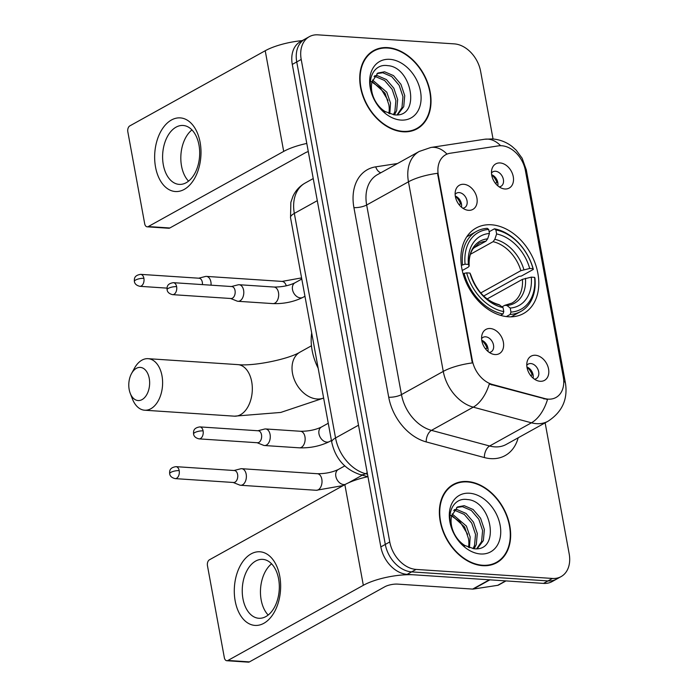 <?xml version="1.0" encoding="UTF-8"?>
<svg xmlns="http://www.w3.org/2000/svg" width="697" height="697" viewBox="0 0 697 697"><rect width="100%" height="100%" fill="white"/><g stroke="black" fill="none" stroke-linecap="round" stroke-linejoin="round"><path stroke-width="1.05" d="M491.394 224.782A48.895 35.347 61 0 0 476.112 228.024A48.895 35.347 61 0 0 464.524 278.269A48.895 35.347 61 0 0 508.279 316.769A48.895 35.347 61 0 0 523.56 313.519A48.895 35.347 61 0 0 535.148 263.283A48.895 35.347 61 0 0 491.394 224.782M495.009 354.546A13.835 10.002 -119 0 1 492.352 353.998A13.835 10.002 -119 0 1 481.897 335.161A13.835 10.002 -119 0 1 490.226 328.514A13.835 10.002 -119 0 1 503.382 342.244A13.835 10.002 -119 0 1 495.009 354.546M489.277 352.429A8.303 6.003 61 0 0 491.071 351.88A8.303 6.003 61 0 0 493.04 343.351A8.303 6.003 61 0 0 485.609 336.817A8.303 6.003 61 0 0 483.012 337.365A8.303 6.003 61 0 0 481.601 338.603M468.532 210.32A13.835 10.002 -119 0 1 465.884 209.771A13.835 10.002 -119 0 1 455.429 190.934A13.835 10.002 -119 0 1 463.758 184.287A13.835 10.002 -119 0 1 476.914 198.018A13.835 10.002 -119 0 1 468.532 210.32M462.799 208.203A8.303 6.003 61 0 0 464.603 207.654A8.303 6.003 61 0 0 466.572 199.124A8.303 6.003 61 0 0 459.14 192.59A8.303 6.003 61 0 0 456.544 193.139A8.303 6.003 61 0 0 455.132 194.376M540.184 381.285A13.835 10.002 -119 0 1 537.526 380.736A13.835 10.002 -119 0 1 527.08 361.9A13.835 10.002 -119 0 1 535.409 355.252A13.835 10.002 -119 0 1 548.556 368.983A13.835 10.002 -119 0 1 540.184 381.285M534.451 379.168A8.303 6.003 61 0 0 536.254 378.619A8.303 6.003 61 0 0 538.215 370.09A8.303 6.003 61 0 0 530.792 363.555A8.303 6.003 61 0 0 528.195 364.104A8.303 6.003 61 0 0 526.775 365.341M504.889 188.983A13.835 10.002 -119 0 1 502.232 188.434A13.835 10.002 -119 0 1 491.786 169.598A13.835 10.002 -119 0 1 500.115 162.95A13.835 10.002 -119 0 1 513.262 176.681A13.835 10.002 -119 0 1 504.889 188.983M499.157 186.866A8.303 6.003 61 0 0 500.96 186.317A8.303 6.003 61 0 0 502.92 177.787A8.303 6.003 61 0 0 495.497 171.253A8.303 6.003 61 0 0 492.901 171.802A8.303 6.003 61 0 0 491.481 173.039M498.399 145.873A24.909 18.009 -119 0 1 501.701 145.743A24.909 18.009 -119 0 1 525.381 170.451L563.289 376.99A24.909 18.009 -119 0 1 555.997 397.482A24.909 18.009 -119 0 1 544.775 398.553L492.579 384.517A24.909 18.009 -119 0 1 472.331 360.384L438.352 175.269A24.909 18.009 -119 0 1 445.644 154.778A24.909 18.009 -119 0 1 450.131 153.253L498.399 145.873M491.646 174.72A8.303 6.003 -119 0 1 497.815 185.838M526.941 367.023A8.303 6.003 -119 0 1 533.109 378.14M455.289 196.057A8.303 6.003 -119 0 1 461.466 207.175M481.766 340.284A8.303 6.003 -119 0 1 487.935 351.401M387.654 47.614A44.739 32.35 61 0 0 373.662 50.585A44.739 32.35 61 0 0 363.067 96.561A44.739 32.35 61 0 0 403.101 131.785A44.739 32.35 61 0 0 417.085 128.823A44.739 32.35 61 0 0 427.688 82.847A44.739 32.35 61 0 0 387.654 47.614M373.479 51.212A44.739 32.35 61 0 0 371.501 51.944M467.286 481.514A44.739 32.35 61 0 0 453.303 484.476A44.739 32.35 61 0 0 442.7 530.452A44.739 32.35 61 0 0 482.733 565.685A44.739 32.35 61 0 0 496.726 562.714A44.739 32.35 61 0 0 507.32 516.738A44.739 32.35 61 0 0 467.286 481.514M453.12 485.112A44.739 32.35 61 0 0 451.142 485.835M493.04 138.982L480.625 71.347A27.671 20.004 61 0 0 454.322 43.885L317.963 34.85A27.671 20.004 61 0 0 309.302 36.688L300.39 41.637A27.671 20.004 61 0 0 292.287 64.403L380.841 546.901A27.671 20.004 61 0 0 407.153 574.363L543.512 583.398L547.973 580.923A27.671 20.004 61 0 0 556.624 579.085A27.671 20.004 61 0 1 547.973 580.923L411.613 571.888L547.973 580.923L552.433 578.449A27.671 20.004 61 0 0 561.085 576.611A27.671 20.004 61 0 0 569.179 553.845L545.141 422.835M380.841 546.901L385.302 544.427A27.671 20.004 61 0 0 411.613 571.888A27.671 20.004 61 0 1 385.302 544.427L296.748 61.928L385.302 544.427L389.762 541.952A27.671 20.004 61 0 0 416.065 569.414L552.433 578.449M304.85 39.163A27.671 20.004 61 0 0 296.748 61.928A27.671 20.004 61 0 1 304.85 39.163M518.176 437.794A46.124 33.343 -119 0 1 490.74 458.635A46.124 33.343 -119 0 1 484.389 457.563L426.215 441.915A46.124 33.343 -119 0 1 388.717 397.22A9.227 2.692 -10.4 0 0 401.472 394.607L443.266 371.405A32.289 9.427 169.6 0 1 472.322 362.919L437.524 173.309A32.289 9.427 -10.4 0 0 408.468 181.804A36.897 26.678 -119 0 1 419.263 151.441L377.469 174.633A36.897 26.678 61 0 0 366.666 204.996L401.472 394.607A36.897 26.678 61 0 0 431.469 430.363L489.634 446.002A36.897 26.678 61 0 0 494.722 446.864A36.897 26.678 61 0 0 506.257 444.416L548.051 421.215A36.897 26.678 -119 0 1 536.516 423.663A36.897 26.678 -119 0 1 531.428 422.809L473.263 407.161A36.897 26.678 -119 0 1 443.266 371.405L408.468 181.804L366.666 204.996A9.227 2.692 -10.4 0 1 353.919 207.61A46.124 33.343 -119 0 1 375.727 166.844L397.499 163.516M484.389 457.563A9.227 5.219 -74.9 0 1 489.634 446.002L531.428 422.809A32.289 18.27 105.1 0 0 547.502 399.503L489.277 384.038A32.289 18.27 105.1 0 1 473.263 407.161L431.469 430.363A9.227 5.219 -74.9 0 0 426.215 441.915M309.302 36.688A27.671 20.004 61 0 0 301.209 59.454L389.762 541.952M494.426 563.829A44.739 32.35 61 0 0 496.09 562.54M414.793 129.938A44.739 32.35 61 0 0 416.457 128.64M543.512 583.398A27.671 20.004 61 0 0 552.163 581.559L561.085 576.611M403.023 131.358A44.277 32.01 61 0 0 416.867 128.414A44.277 32.01 61 0 0 427.357 82.917A44.277 32.01 61 0 0 387.732 48.049A44.277 32.01 61 0 0 373.888 50.986A44.277 32.01 61 0 0 363.398 96.491A44.277 32.01 61 0 0 403.023 131.358M374.725 75.72L377.504 75.712L386.417 79.545L393.857 88.249L397.656 99.584L396.654 110.596L394.493 114.848M374.071 76.626L375.735 76.696L384.648 80.521L392.089 89.225L395.887 100.56L394.885 111.581L393.439 114.726M371.98 81.993A23.062 16.676 61 0 0 385.188 111.572L394.214 114.822C421.328 118.246 412.066 66.764 387.663 65.649C374.577 63.401 366.491 78.308 371.989 93.982C374.585 101.64 378.898 107.861 384.91 112.644C374.01 102.72 369.698 92.501 371.98 81.993L377.861 73.046L384.578 71.782L393.5 75.616L400.932 84.32L404.739 95.655L403.737 106.667L397.586 114.805M376.999 73.577L382.81 72.767L391.731 76.6L399.163 85.304L402.971 96.63L401.969 107.652L397.09 114.857M372.486 80.016L386.774 92.178L390.52 103.069L389.806 113.829M388.821 113.454A23.062 16.676 61 0 0 388.848 104.75L385.005 93.154L372.102 81.418M389.806 59.323A32.289 23.341 61 0 0 370.255 88.04A32.289 23.341 61 0 0 400.949 120.076A32.289 23.341 61 0 0 420.5 91.368A32.289 23.341 61 0 0 389.806 59.323M369.758 80.564L380.457 88.031L387.994 100.359M155.536 167.071A36.897 23.106 93.8 0 1 171.462 119.989A36.897 23.106 93.8 0 1 200.117 142.336A36.897 23.106 93.8 0 1 184.2 189.418A36.897 23.106 93.8 0 1 155.536 167.071M198.976 145.028A29.518 18.488 -86.2 0 0 183.093 125.469A29.518 18.488 -86.2 0 0 163.316 164.823A29.518 18.488 -86.2 0 0 179.19 184.383A29.518 18.488 -86.2 0 0 198.976 145.028M188.556 181.142A29.518 18.488 93.8 0 1 181.525 166.025A29.518 18.488 93.8 0 1 191.954 129.912M302.245 40.609A36.897 10.777 169.6 0 0 265.217 50.742L129.808 125.896A4.609 2.884 -86.2 0 0 127.821 131.785L144.697 223.772A4.609 2.884 -86.2 0 0 147.18 226.821A4.609 2.884 -86.2 0 0 148.287 226.56L169.815 227.989L305.225 152.835A9.227 2.692 -10.4 0 1 308.283 151.563M306.793 143.443A36.897 10.777 169.6 0 0 283.696 151.406L148.287 226.56M169.815 227.989A4.609 2.884 93.8 0 1 168.709 228.25L147.18 226.821M482.655 565.25A44.277 32.01 61 0 0 496.499 562.313A44.277 32.01 61 0 0 506.989 516.808A44.277 32.01 61 0 0 467.365 481.941A44.277 32.01 61 0 0 453.52 484.885A44.277 32.01 61 0 0 443.031 530.382A44.277 32.01 61 0 0 482.655 565.25M454.357 509.62L457.136 509.612L466.058 513.445L473.49 522.14L477.297 533.475L476.295 544.496L474.134 548.748M453.703 510.526L455.368 510.596L464.289 514.421L471.721 523.125L475.528 534.46L474.526 545.472L473.071 548.626M451.621 515.893A23.062 16.676 61 0 0 464.821 545.472L473.855 548.722C500.96 552.146 491.707 500.655 467.304 499.549C454.217 497.292 446.124 512.208 451.621 527.882C454.226 535.54 458.53 541.761 464.542 546.544C453.642 536.62 449.33 526.401 451.621 515.893L457.493 506.946L464.219 505.682L473.132 509.516L480.564 518.219L484.371 529.554L483.369 540.567L477.227 548.705M456.631 507.477L462.451 506.667L471.364 510.492L478.795 519.195L482.603 530.53L481.601 541.552L476.722 548.748M452.118 513.907L466.415 526.069L470.161 536.969L469.447 547.729M468.454 547.354A23.062 16.676 61 0 0 468.48 538.65L464.646 527.054L451.734 515.318M469.438 493.223A32.289 23.341 61 0 0 449.896 521.931A32.289 23.341 61 0 0 480.59 553.976A32.289 23.341 61 0 0 500.132 525.259A32.289 23.341 61 0 0 469.438 493.223M449.399 514.464L460.098 521.931L467.626 534.259M129.18 389.536A16.606 10.394 -86.2 0 0 130.226 393.291A16.606 10.394 -86.2 0 0 143.329 398.762A16.606 10.394 -86.2 0 0 149.245 378.41A16.606 10.394 -86.2 0 0 141.622 367.624A16.606 10.394 -86.2 0 0 131.533 373.548A16.606 10.394 -86.2 0 0 129.18 389.536M131.533 373.548L134.443 368.234A25.833 16.17 93.8 0 1 148.095 358.676A25.833 16.17 93.8 0 1 161.992 375.788A25.833 16.17 93.8 0 1 144.68 410.219A25.833 16.17 93.8 0 1 132.413 398.945L130.226 393.291M461.344 265.357L465.065 264.18A43.911 31.748 61 0 1 488.71 229.461L489.442 233.478A39.668 28.682 61 0 0 468.393 264.407L469.142 266.019L468.227 267.186L462.259 270.506M473.524 248.088L485.914 241.214L487.647 238.844L489.442 233.478M489.128 231.761L494.452 228.808L495.889 229.932A43.911 31.748 61 0 1 533.013 268.685L533.344 269.399L521.417 276.021L519.012 276.413L483.683 296.025M510.169 314.452A45.758 33.081 61 0 0 520.929 311.402A45.758 33.081 61 0 0 534.93 278.077L534.608 277.362A43.911 31.748 61 0 1 510.962 312.09L510.169 314.452L506.336 316.577M500.533 315.34L502.99 313.981L503.783 311.611A43.911 31.748 61 0 1 466.659 272.858L464.106 273.381A45.758 33.081 61 0 0 502.99 313.981M464.106 273.381L463.122 273.93M488.71 229.461L487.273 228.328A45.758 33.081 61 0 0 476.521 231.387A45.758 33.081 61 0 0 462.512 264.703M510.962 312.09L510.23 308.074A39.668 28.682 61 0 0 531.288 277.145L534.608 277.362M466.659 272.858L469.978 273.085A39.668 28.682 61 0 0 503.051 307.595L503.783 311.611M468.393 264.407L465.065 264.18M531.288 277.145L522.445 279.349L487.142 298.943M502.067 306.819L504.767 305.321L506.972 305.513L510.23 308.074M503.051 307.595L498.956 304.624C485.957 301.008 476.565 291.058 470.754 274.757L469.978 273.085M504.767 305.321L511.903 303.117A34.136 24.674 61 0 0 522.445 279.349M487.647 238.844A35.486 25.65 61 0 0 469.142 266.019L469.177 266.167C468.785 258.944 470.057 253.185 472.975 248.873L478.778 243.427A34.136 24.674 61 0 1 485.914 241.214M311.69 332.957A50.733 36.68 61 0 0 318.172 368.26M533.344 269.399A45.758 33.081 61 0 0 494.452 228.808M533.013 268.685L529.694 268.467A39.668 28.682 61 0 0 496.621 233.948L495.889 229.932M480.721 292.949L520.851 270.671L529.694 268.467M496.621 233.948L494.826 239.315L493.084 241.693L470.423 254.274M211.043 285.178A8.303 5.201 -86.2 0 0 210.886 281.902A8.303 5.201 -86.2 0 0 206.417 276.395A8.303 5.201 -86.2 0 0 205.362 276.5L198.706 278.199M202.426 284.603A5.994 3.755 -86.2 0 0 202.313 282.198A5.994 3.755 -86.2 0 0 199.089 278.225L140.672 274.357C134.094 275.35 134.242 278.8 134.373 281.422A5.994 1.751 169.6 0 1 135.61 280.028A5.994 1.751 -10.4 0 1 143.896 278.33A5.994 3.755 -86.2 0 0 140.672 274.357M495.218 183.076L496.97 182.719A13.835 10.002 61 0 0 491.664 174.825M233.207 482.472L239.585 485.034A8.303 5.201 -86.2 0 0 240.613 485.269A8.303 5.201 -86.2 0 0 242.6 484.798A8.303 5.201 -86.2 0 0 246.18 474.204A8.303 5.201 -86.2 0 0 241.711 468.706A8.303 5.201 -86.2 0 0 240.657 468.802L234 470.501M179.19 470.632A5.994 3.755 -86.2 0 1 175.174 478.621L233.591 482.498A5.994 3.755 -86.2 0 0 235.02 482.15A5.994 3.755 -86.2 0 0 237.607 474.5A5.994 3.755 -86.2 0 0 234.384 470.527L175.966 466.659C169.388 467.652 169.537 471.102 169.667 473.725A5.994 1.751 169.6 0 1 170.904 472.331A5.994 1.751 -10.4 0 1 179.19 470.632A5.994 3.755 -86.2 0 0 175.966 466.659M530.513 375.378L532.264 375.03A13.835 10.002 61 0 0 526.958 367.127M230.637 298.49L237.015 301.06A8.303 5.201 -86.2 0 0 238.043 301.296A8.303 5.201 -86.2 0 0 240.021 300.816A8.303 5.201 -86.2 0 0 243.602 290.231A8.303 5.201 -86.2 0 0 239.141 284.724A8.303 5.201 -86.2 0 0 238.086 284.829L231.43 286.528M176.62 286.65A5.994 3.755 -86.2 0 1 172.595 294.648L231.021 298.516A5.994 3.755 -86.2 0 0 232.45 298.177A5.994 3.755 -86.2 0 0 235.037 290.527A5.994 3.755 -86.2 0 0 231.813 286.554L173.387 282.677C166.818 283.67 166.958 287.129 167.097 289.743A5.994 1.751 169.6 0 1 168.325 288.358A5.994 1.751 -10.4 0 1 176.62 286.65A5.994 3.755 -86.2 0 0 173.387 282.677M458.87 204.413L460.612 204.055A13.835 10.002 61 0 0 455.307 196.162M257.106 442.717L263.483 445.287A8.303 5.201 -86.2 0 0 264.512 445.522A8.303 5.201 -86.2 0 0 266.498 445.052A8.303 5.201 -86.2 0 0 270.079 434.458A8.303 5.201 -86.2 0 0 265.609 428.951A8.303 5.201 -86.2 0 0 264.555 429.056L257.899 430.755M203.088 430.877A5.994 3.755 -86.2 0 1 199.063 438.875L257.489 442.743A5.994 3.755 -86.2 0 0 258.918 442.403A5.994 3.755 -86.2 0 0 261.506 434.754A5.994 3.755 -86.2 0 0 258.282 430.781L199.865 426.904C193.287 427.897 193.435 431.356 193.566 433.97A5.994 1.751 169.6 0 1 194.803 432.584A5.994 1.751 -10.4 0 1 203.088 430.877A5.994 3.755 -86.2 0 0 199.865 426.904M485.339 348.639L487.081 348.291A13.835 10.002 61 0 0 481.775 340.389M235.177 600.971A36.897 23.106 93.8 0 1 251.094 553.888A36.897 23.106 93.8 0 1 279.758 576.227A36.897 23.106 93.8 0 1 263.832 623.31A36.897 23.106 93.8 0 1 235.177 600.971M278.608 578.928A29.518 18.488 -86.2 0 0 262.734 559.369A29.518 18.488 -86.2 0 0 242.948 598.714A29.518 18.488 -86.2 0 0 258.831 618.274A29.518 18.488 -86.2 0 0 278.608 578.928M268.188 615.042A29.518 18.488 93.8 0 1 261.166 599.925A29.518 18.488 93.8 0 1 271.586 563.812M489.372 579.808L414.332 574.833A36.897 10.777 169.6 0 0 363.329 585.306L227.919 660.46L249.448 661.889L384.866 586.735A9.227 2.692 -10.4 0 1 397.612 584.112L472.653 589.087L489.372 579.808A4.609 3.337 61 0 0 489.982 579.782M367.955 476.678A36.897 10.777 169.6 0 0 344.858 484.642L209.44 559.796A4.609 2.884 -86.2 0 0 207.453 565.676L224.338 657.663A4.609 2.884 -86.2 0 0 226.813 660.721A4.609 2.884 -86.2 0 0 227.919 660.46M249.448 661.889A4.609 2.884 93.8 0 1 248.35 662.15L226.813 660.721M505.987 580.915L498.538 585.044A4.609 3.337 -119 0 1 497.702 585.323L473.263 589.061A4.609 3.337 -119 0 1 472.653 589.087M438.352 175.269L437.803 175.574M472.331 360.384L471.782 360.689M492.579 384.517L491.768 384.962M544.775 398.553L543.974 399.006M563.734 380.998A32.289 9.427 -10.4 0 1 565.485 383.367L526.305 169.885L522.14 158.245L516.207 150.195L512.182 146.57C506.423 142.075 499.793 139.522 492.3 138.921L484.676 139.243A32.289 21.546 81.3 0 1 500.612 145.708M484.676 139.243L430.885 147.468A32.289 21.546 81.3 0 1 447.004 154.115M526.305 169.885A32.289 9.427 169.6 0 0 524.728 167.646M388.717 397.22L353.919 207.61M301.209 59.454L292.287 64.403M416.065 569.414L407.153 574.363M375.727 166.844A9.227 6.16 -98.7 0 0 380.867 172.751M290.536 217.699A18.453 5.384 -10.4 0 1 294.326 213.413L335.545 437.951A36.897 26.678 61 0 0 365.533 473.707A18.453 10.438 105.1 0 1 360.096 474.596C344.867 469.403 335.414 458.617 331.746 442.238L290.536 217.699L290.849 202.339L293.036 196.101C295.728 190.447 299.762 186.099 305.129 183.058A36.897 26.678 61 0 0 294.326 213.413L317.301 200.666M367.511 474.239L365.533 473.707L367.241 472.766M331.746 442.238A18.453 5.384 -10.4 0 1 335.545 437.951L358.511 425.205M283.696 151.406L265.217 50.742M323.643 398.083L280.752 412.441L234.392 416.17A25.833 16.17 -86.2 0 0 251.704 381.738A25.833 16.17 -86.2 0 0 237.808 364.618C254.327 366.413 289.264 358.946 300.058 352.107A25.833 18.671 -119 0 0 292.505 373.357A25.833 18.671 -119 0 0 317.057 398.989A25.833 18.671 -119 0 0 323.626 397.996M506.972 305.513A35.486 25.65 61 0 0 525.477 278.33M470.736 274.705A35.486 25.65 61 0 0 499.793 305.033M523.883 269.652A35.486 25.65 61 0 0 494.826 239.315M520.851 270.671A34.136 24.674 61 0 0 493.084 241.693M167.019 288.122L139.879 286.319A5.994 3.755 -86.2 0 0 143.896 278.33M300.965 279.488A8.303 6.003 -119 0 1 301.662 278.321M286.275 285.822A8.303 5.201 -86.2 0 0 282.067 281.414L301.583 277.894M345.163 484.467A8.303 6.003 -119 0 1 343.743 484.572A8.303 6.003 -119 0 1 335.771 475.851A8.303 6.003 -119 0 1 338.28 469.508L344.754 465.918M343.246 485.539L316.264 490.287A8.303 5.201 -86.2 0 0 321.822 479.214A8.303 5.201 -86.2 0 0 321.726 478.734A8.303 5.201 -86.2 0 0 317.362 473.716C325.281 473.76 332.251 472.357 338.28 469.508M304.955 296.26L302.995 297.349A8.303 6.003 -119 0 1 300.398 297.898A8.303 6.003 -119 0 1 292.435 289.168A8.303 6.003 -119 0 1 294.944 282.825C288.915 285.683 281.945 287.086 274.017 287.033L239.141 284.724M238.043 301.296L272.919 303.604A8.303 5.201 -86.2 0 0 278.486 292.54A8.303 5.201 -86.2 0 0 278.382 292.052A8.303 5.201 -86.2 0 0 274.017 287.033M331.423 440.487L329.472 441.576A8.303 6.003 -119 0 1 326.876 442.125A8.303 6.003 -119 0 1 318.904 433.395A8.303 6.003 -119 0 1 321.413 427.052C315.384 429.91 308.414 431.312 300.485 431.269L265.609 428.951M264.512 445.522L299.388 447.831A8.303 5.201 -86.2 0 0 304.955 436.766A8.303 5.201 -86.2 0 0 304.859 436.278A8.303 5.201 -86.2 0 0 300.485 431.269M363.329 585.306L344.858 484.642M489.878 579.843L473.263 589.061M497.702 585.323L505.7 580.889M548.051 421.215C562.078 412.075 567.889 399.459 565.485 383.367M430.885 147.468L419.263 151.441M305.129 183.058L313.241 178.554M367.877 476.687L360.096 474.596M412.816 130.661L416.867 128.414M369.837 53.233L373.888 50.986M492.448 564.561L496.499 562.313M449.478 487.133L453.52 484.885M234.392 416.17L144.68 410.219M511.145 316.821L520.929 311.402M466.737 236.814L476.521 231.387M237.808 364.618L148.095 358.676M311.463 345.782L300.058 352.107M282.067 281.414L206.417 276.395M139.879 286.319C136.525 285.509 134.695 283.879 134.373 281.422M362.266 475.18L348.561 482.786M316.264 490.287L240.613 485.269M317.362 473.716L241.711 468.706M175.174 478.621C171.819 477.811 169.99 476.182 169.667 473.725M301.792 279.027L294.944 282.825M272.919 303.604C283.81 303.944 293.829 301.862 302.995 297.349M172.595 294.648C169.249 293.838 167.411 292.2 167.097 289.743M328.261 423.253L321.413 427.052M299.388 447.831C310.278 448.18 320.298 446.089 329.472 441.576M199.063 438.875C195.718 438.065 193.879 436.427 193.566 433.97"/></g></svg>
